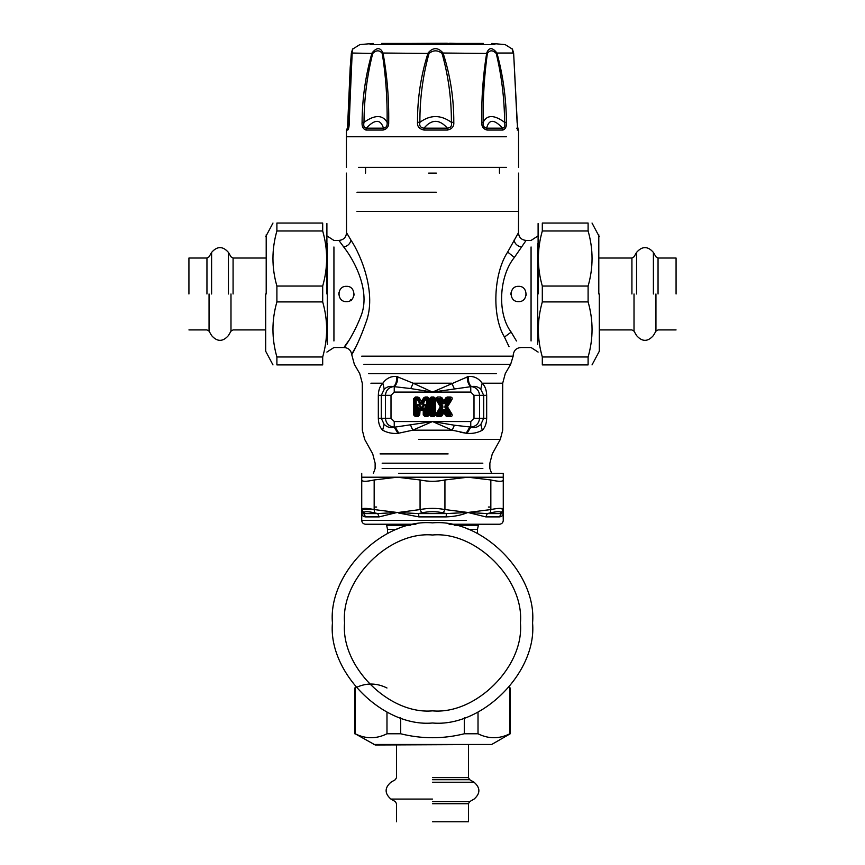 <?xml version="1.0" encoding="UTF-8"?>
<svg xmlns="http://www.w3.org/2000/svg" width="865" height="865" viewBox="0 0 865 865"><rect width="100%" height="100%" fill="white"/><g stroke="black" fill="none" stroke-linecap="round" stroke-linejoin="round"><path stroke-width="1.3" d="M346.433 286.326C356.304 285.861 356.304 302.101 346.433 301.625C336.571 302.101 336.571 285.861 346.433 286.326M354.088 293.981L353.969 295.311M338.81 294.565L338.875 292.803M345.34 286.412L347.611 286.423M518.567 286.326C528.429 285.861 528.429 302.101 518.567 301.625C508.696 302.101 508.696 285.861 518.567 286.326M526.212 293.981L526.093 295.311M510.934 294.565L511.01 292.803M517.465 286.412L519.746 286.423M348.53 340.972C336.993 356.38 350.336 342.951 360.651 316.839C371.507 291.278 353.666 259.446 343.708 246.979L338.896 240.427L333.933 240.427L326.894 235.875M341.329 243.681L343.492 246.676M350.455 299.723L351.255 300.609M442.848 407.653L442.848 405.977L442.22 406.355L438.198 399.771L440.047 399.608L442.534 403.674L444.653 403.285L447.173 399.165L448.849 399.608L444.967 405.977L449.605 413.859L447.756 414.021L445.28 409.967L443.15 410.345L440.631 414.476L438.966 414.021L442.848 407.653L442.22 406.355L441.399 406.355L440.307 406.82L435.571 414.865L434.403 414.876L435.571 414.876L435.571 398.765L440.307 406.82L441.399 407.274L436.955 399.068L435.949 399.684M442.848 405.977L438.696 398.884L437.452 398.181L437.452 397.013L435.528 398.365L438.198 399.771L438.696 398.884L440.631 399.165L441.02 398.462L435.571 398.754M445.28 409.967L442.534 409.967L440.047 414.021L440.523 415.449L441.02 415.168L440.631 414.476L438.696 414.757L438.198 413.859L442.22 407.274L441.399 407.274L436.955 414.562L434.403 414.876L434.392 398.765L432.965 399.608L432.965 414.021L432.035 414.021L432.035 399.608L433.116 398.884L433.7 399.468L433.7 414.162L431.884 414.757L432.035 414.021L431.3 414.162L431.3 399.468L433.116 398.884L433.808 397.013L431.192 397.013L429.429 398.765L429.429 414.865L431.192 416.627L433.808 416.627L435.528 415.276L437.452 416.627L440.523 416.627L442.026 415.784L443.907 412.702L445.778 415.784L447.281 416.627L450.351 416.627C452.103 416.433 452.611 415.546 451.854 413.946L447.497 406.82L451.854 399.684C452.611 398.084 452.103 397.197 450.351 397.013L447.281 397.013L445.778 397.846L443.907 400.928L442.026 397.846L440.523 397.013L437.452 397.013M442.534 403.674L445.28 403.674L443.907 400.928L443.15 401.944L444.653 401.944L446.783 398.462L445.778 397.846M444.967 405.977L444.967 407.653L447.497 406.82L446.405 406.355L446.405 407.274L450.86 414.562L451.854 413.946M442.534 409.967L443.907 412.702L444.653 411.686L443.15 411.686L441.02 415.168L442.026 415.784M435.949 413.946L436.955 414.562L438.966 414.021L437.452 415.449L437.452 416.627M431.192 416.627L431.884 414.757L431.3 414.162L430.608 414.865L431.192 415.449L433.808 415.449L433.116 414.757L433.7 414.162L434.457 415.07L435.571 414.876M420.109 405.663C418.411 403.512 417.417 403.804 417.125 406.518L417.86 406.518L417.86 414.162L416.195 414.021L416.195 399.608L417.319 399.608L420.12 404.106L422.228 403.717L425.072 399.154L426.78 399.608L426.78 414.021L425.85 414.021L425.85 406.518L425.115 406.518C425.245 404.031 424.693 403.879 423.493 406.053L421.979 408.475L420.109 405.663L419.482 406.053C418.271 403.879 417.73 404.031 417.86 406.518L418.552 408.961L419.99 410.41L423.245 409.988L423.245 414.865L425.007 416.627L427.624 416.627L429.386 414.865L429.386 398.765L427.624 397.013L425.18 397.013L423.688 397.835L421.482 401.371L419.287 397.835L417.795 397.013L415.351 397.013L413.589 398.765L413.589 414.865L415.351 416.627L417.968 416.627L419.73 414.865L420.185 408.496L418.552 408.961L418.552 414.865L419.73 414.865M420.12 404.106L422.855 404.106L421.482 401.371L420.736 402.387L422.228 402.387L424.683 398.462L423.688 397.835M425.85 406.518C425.548 403.804 424.553 403.512 422.866 405.663L423.493 406.053L422.79 408.496L423.245 409.988L424.412 408.961L422.79 408.496L421.979 409.794L422.974 410.41M538.106 235.875L531.067 240.427L526.104 240.427L514.383 257.435C499.051 276.162 496.975 313.584 511.161 332.106L516.47 340.972M429.429 414.865L430.608 414.865L430.608 398.765L431.3 399.468L431.884 398.884L431.192 398.181L429.429 398.765M440.523 397.013L440.047 399.608L440.631 399.165L443.15 403.285L443.15 401.944L441.02 398.462L442.026 397.846M451.854 399.684L450.86 399.068L446.405 406.355L445.583 406.355L449.605 399.771L450.86 399.068L450.351 398.181L449.108 398.884L449.605 399.771L448.849 399.608L449.108 398.884L446.783 398.462L447.756 399.608L445.28 403.674M445.778 415.784L446.783 415.168L444.653 411.686L444.653 410.345L447.173 414.476L446.783 415.168L447.281 415.449L447.756 414.021L447.681 414.757L450.351 415.449L450.86 414.562L449.605 413.859L449.108 414.757L444.967 407.653M419.99 410.41L420.985 409.794L419.482 406.053L420.985 409.794L421.979 409.794L421.979 408.475L420.985 408.475L422.866 405.663M413.589 414.865L416.195 414.021L416.043 414.757L415.46 414.162L415.46 399.468L416.043 398.884L415.351 398.181L414.768 398.765L414.768 414.865L415.351 415.449L416.043 414.757L417.968 415.449L418.552 414.865L417.86 414.162L417.276 414.757L417.125 414.021L417.125 406.518M413.589 398.765L416.195 399.608L416.043 398.884L417.903 399.154L420.736 403.717L417.795 397.013M415.351 397.013L415.351 398.181L417.795 398.181L417.903 399.154L419.287 397.835M423.245 414.865L424.412 414.865L425.115 406.518L425.115 414.162L424.412 414.865L425.007 415.449L425.699 414.757L425.115 414.162L425.85 414.021L425.699 414.757L427.624 415.449L428.207 414.865L427.515 414.162L426.921 414.757L426.78 414.021L427.515 414.162L427.515 399.468L428.207 398.765L427.624 398.181L426.921 398.884L427.515 399.468L426.78 399.608L426.921 398.884L424.683 398.462L425.645 399.608L422.855 404.106M355.731 347.146C345.87 363.949 356.175 350.617 365.765 322.98C377.291 293.862 360.824 254.753 350.974 240.156L346.541 232.696C346.13 237.388 343.578 239.962 338.896 240.427M348.682 236.232L350.833 239.919M518.438 232.739L507.668 252.05C493.569 273.372 491.579 315.963 504.468 337.058L509.031 346.692M507.312 252.785L507.831 251.737M433.808 416.627L434.457 415.07L440.523 415.449L440.523 416.627M433.808 397.013L435.528 398.365L434.457 398.56L431.192 398.181L431.192 397.013M450.351 397.013L450.351 398.181L447.281 398.181L447.281 397.013M447.281 416.627L447.281 415.449L450.351 415.449L450.351 416.627M415.351 416.627L415.351 415.449L417.968 415.449L417.968 416.627M427.624 397.013L427.624 398.181L425.18 398.181L425.18 397.013M429.386 414.865L428.207 414.865L428.207 398.765L429.386 398.765M425.007 416.627L425.007 415.449L427.624 415.449L427.624 416.627M454.222 388.569L451.833 383.217L413.167 383.217L396.516 376.437C390.807 376.113 386.255 378.373 382.849 383.217C379.984 385.931 378.47 389.974 378.329 395.337L378.329 418.292C378.459 423.493 379.897 427.461 382.644 430.175C387.174 432.749 392.288 433.798 397.976 433.354L412.789 430.175L452.211 430.175L467.024 433.354C472.712 433.808 477.826 432.749 482.356 430.175C485.103 427.451 486.541 423.493 486.671 418.292L486.671 395.337C486.53 389.974 485.016 385.931 482.151 383.217C478.745 378.373 474.193 376.113 468.484 376.437L432.5 392.094L413.167 383.217L410.778 388.569L393.51 386.579C389.801 385.92 386.709 386.806 384.244 389.218L381.292 395.337L381.292 418.292L384.103 424.282C387.196 427.288 390.58 428.262 394.245 427.224L432.5 421.536L452.211 430.175L454.385 425.223L470.755 427.083C476.053 426.521 478.983 423.591 479.545 418.292L479.545 395.337C479.08 390.375 476.399 387.455 471.49 386.579L432.5 392.094L410.778 388.569M410.615 425.223L412.789 430.175L432.5 421.536L470.755 421.536L470.755 427.224L469.814 427.083L466.181 433.246L467.024 433.354L470.755 427.224C474.42 428.262 477.804 427.288 480.897 424.282L483.708 418.292L483.708 395.337L480.756 389.218C478.291 386.806 475.199 385.92 471.49 386.579C469.122 384.709 468.116 381.324 468.484 376.437M378.329 395.337L385.455 395.337C385.92 390.375 388.601 387.455 393.51 386.579C395.878 384.709 396.884 381.324 396.516 376.437L397.781 376.653C397.695 381.433 396.516 384.763 394.245 386.644L394.245 392.094L391.002 395.337L385.455 395.337L385.455 418.292C386.017 423.591 388.947 426.521 394.245 427.083L394.245 421.536L432.5 421.536L454.385 425.223M370.901 383.217L382.849 383.217L384.244 389.218M363.916 364.306L510.653 364.306L505.257 373.648L502.695 383.217L482.151 383.217L480.756 389.218M467.219 376.653C467.305 381.433 468.484 384.763 470.755 386.644L470.755 392.094L394.245 392.094M382.644 430.175C356.153 430.175 356.153 430.175 382.644 430.175L384.103 424.282M482.216 430.175L480.897 424.282M398.819 433.246L395.186 427.083L394.245 427.224L397.976 433.354M466.181 433.246L460.234 432.208M453.822 430.597L452.276 430.186M506.425 167.367L358.575 167.367L506.425 167.367M517.216 130.042L518.103 130.042L517.108 122.257L513.626 53.025L496.932 53.025C503.073 75.482 506.23 98.556 506.414 122.257C506.717 126.409 505.571 129.015 502.987 130.042L502.565 128.171C494.196 119.067 488.887 119.067 486.649 128.171C484.022 127.761 482.865 125.814 483.167 122.333C482.854 98.772 484.259 75.817 487.373 53.457C489.817 49.965 492.78 49.965 496.24 53.457C501.635 75.796 504.436 98.751 504.609 122.333C505.333 125.814 504.652 127.761 502.565 128.171L486.649 128.171L486.973 130.042C483.265 129.004 481.513 126.409 481.729 122.257C481.383 98.578 483.038 75.493 486.692 53.025C488.995 47.197 492.412 47.197 496.932 53.025L496.24 53.457M487.373 53.457L443.064 53.025C450.319 75.482 453.898 98.556 453.79 122.257C454.168 126.409 452.06 129.015 447.464 130.042L447.378 128.171C439.42 119.067 431.624 119.067 423.991 128.171C420.52 127.761 419.147 125.814 419.893 122.333C419.785 98.772 422.823 75.817 429.018 53.457C433.343 49.965 437.69 49.965 442.058 53.457C448.362 75.796 451.487 98.751 451.4 122.333C452.157 125.814 450.816 127.761 447.378 128.171L423.991 128.171L423.937 130.042C419.276 129.004 417.135 126.409 417.514 122.257C417.384 98.578 420.887 75.493 428.024 53.025C432.976 47.197 437.993 47.197 443.064 53.025L442.058 53.457M429.018 53.457L383 53.025C387.131 75.482 389.023 98.556 388.699 122.257C388.936 126.409 387.088 129.015 383.173 130.042L383.465 128.171C380.6 119.067 374.88 119.067 366.306 128.171C364.024 127.761 363.257 125.814 364.003 122.333C364.154 98.772 367.052 75.817 372.718 53.457C376.372 49.965 379.562 49.965 382.276 53.457C385.801 75.796 387.412 98.751 387.12 122.333C387.477 125.814 386.255 127.761 383.465 128.171L366.306 128.171L365.917 130.042C363.041 129.004 361.765 126.409 362.078 122.257C362.24 98.578 365.538 75.493 371.972 53.025C376.675 47.197 380.351 47.197 383 53.025L382.276 53.457M351.471 53.025L351.374 53.025C353.071 47.197 353.266 47.197 351.936 53.025L349.265 122.257C349.211 126.409 348.725 129.015 347.784 130.042L348.79 126.982M347.557 127.166L350.195 67.556L351.363 53.111L352.574 49.154L359.84 44.602L373.215 43.445M347.741 126.852L351.374 53.025C353.071 47.197 353.266 47.197 351.936 53.025L372.718 53.457M513.626 53.025L513.626 53.025C511.929 47.197 511.734 47.197 513.064 53.025M517.551 128.204L513.637 53.111L512.426 49.154L505.16 44.602L491.785 43.445M506.414 122.257L504.609 122.333C494.11 114.656 486.963 114.656 483.167 122.333L481.729 122.257M453.79 122.257L451.4 122.333C440.728 114.656 430.219 114.656 419.893 122.333L417.514 122.257M388.699 122.257L387.12 122.333C382.525 114.656 374.815 114.656 364.003 122.333L362.078 122.257M518.103 130.042L517.584 128.15M352.26 50.97L349.146 122.289L348.573 127.977L347.406 128.171M351.374 53.025L351.428 53.457C352.282 49.965 352.444 49.965 351.914 53.457M483.427 43.445L381.573 43.445L483.427 43.445M349.157 120.927L348.238 122.333M408.193 43.445L447.281 43.25M428.672 173.108L436.328 173.108M188.927 293.981L188.927 258.029L188.927 293.981M676.073 293.981L676.073 258.029L676.073 293.981M432.5 821.75L468.452 821.75L432.5 821.75M373.302 744.473L491.698 744.473L375.248 744.992L355.18 733.779C365.776 739.045 376.372 739.045 386.979 733.779L400.7 733.779C421.904 739.045 443.096 739.045 464.3 733.779L478.021 733.779C488.628 739.045 499.224 739.045 509.82 733.779L509.82 687.999L508.89 687.567M355.915 687.34L354.78 687.999L354.78 733.779M386.979 687.999C376.372 682.723 365.776 682.723 355.18 687.999L354.78 687.999M464.3 733.779L464.3 717.82M478.021 712.046L478.021 733.779M400.7 717.82L400.7 733.779M386.979 733.779L386.979 712.046M355.18 687.999L355.18 733.779M599.315 293.981L599.315 351.233L599.315 293.981M588.103 301.907L588.103 286.055C593.368 267.696 593.368 249.336 588.103 230.977L588.103 223.051C593.368 223.051 593.368 223.051 588.103 223.051L542.312 223.051L542.312 230.977C537.046 249.336 537.046 267.696 542.312 286.055L542.312 301.907C537.046 320.266 537.046 338.615 542.312 356.975L542.312 364.9C537.046 364.9 537.046 364.9 542.312 364.9L588.103 364.9L588.103 356.975C593.368 338.615 593.368 320.266 588.103 301.907L542.312 301.907M588.103 364.9C593.368 364.9 593.368 364.9 588.103 364.9M538.106 293.981L538.106 223.538L538.106 293.981M542.312 223.051C537.046 223.051 537.046 223.051 542.312 223.051M588.103 230.977L542.312 230.977M542.312 286.055L588.103 286.055M542.312 356.975L588.103 356.975M265.685 293.981L265.685 351.233L265.685 293.981M322.688 356.975L322.688 364.9C327.954 364.9 327.954 364.9 322.688 364.9L276.897 364.9C271.632 364.9 271.632 364.9 276.897 364.9L276.897 356.975L322.688 356.975C327.954 338.615 327.954 320.266 322.688 301.907L322.688 286.055C327.954 267.696 327.954 249.336 322.688 230.977L322.688 223.051C327.954 223.051 327.954 223.051 322.688 223.051L276.897 223.051L276.897 230.977C271.632 249.336 271.632 267.696 276.897 286.055L276.897 301.907C271.632 320.266 271.632 338.615 276.897 356.975M276.897 223.051C271.632 223.051 271.632 223.051 276.897 223.051M326.894 293.981L326.894 223.538L326.894 293.981M322.688 230.977L276.897 230.977M276.897 286.055L322.688 286.055M322.688 301.907L276.897 301.907M396.894 529.412L387.552 529.412L386.601 525.239L410.799 525.239M454.201 525.239L478.399 525.239L477.448 529.412L468.106 529.412M490.833 507.041L488.347 507.041M376.653 507.041L374.167 507.041M371.982 509.128L361.732 509.561C362.057 507.982 366.198 507.982 374.167 509.561L374.577 512.869L377.713 513.583L397.121 512.469L418.541 513.583L421.698 512.869L420.066 509.561L420.066 479.967C428.359 481.729 436.641 481.729 444.934 479.967L444.934 509.561L443.302 512.869L446.459 513.583L467.879 512.469L487.287 513.583L490.423 512.869L490.833 509.561C498.802 507.982 502.943 507.982 503.268 509.561L500.749 508.393M398.484 512.458L420.066 509.561C428.359 507.982 436.641 507.982 444.934 509.561L467.879 512.469C461.532 515.151 454.266 516.621 446.091 516.892L418.909 516.892L398.43 512.967M490.833 479.967C498.791 481.729 502.943 481.729 503.268 479.967L503.268 509.561L501.213 512.869L501.246 513.583L503.268 512.469C503.333 515.151 502.057 516.621 499.44 516.892L485.849 516.892L467.879 512.469L490.833 509.561L490.833 479.967L467.879 477.199L361.732 477.199L361.732 479.967C362.057 481.729 366.209 481.729 374.167 479.967L374.167 509.561L397.121 512.469L379.151 516.892L365.56 516.892C362.943 516.621 361.667 515.151 361.732 512.469L361.732 473.371M444.934 479.967L467.879 477.199L503.268 477.199L503.268 479.967L503.268 473.371L398.57 473.371M420.066 479.967L397.121 477.199L374.167 479.967M363.787 512.869L361.732 509.561L361.732 512.469L363.754 513.583L363.787 512.869C364.122 511.302 367.722 511.302 374.577 512.869M503.268 509.561L503.268 512.491M499.44 516.892L501.246 513.583L487.287 513.583L485.849 516.892M446.091 516.892L446.459 513.583L418.541 513.583L418.909 516.892M379.151 516.892L377.713 513.583L363.754 513.583L365.56 516.892M363.754 513.583L361.732 512.469L361.732 520.416C361.981 522.73 363.257 524.006 365.56 524.244L415.914 524.244M503.127 513.875L503.268 520.416C503.03 522.73 501.754 524.006 499.44 524.244L449.086 524.244M432.5 522.86C382.99 518.384 327.954 573.419 332.43 622.93C327.954 672.44 382.99 727.476 432.5 722.999C482.01 727.476 537.046 672.44 532.57 622.93C537.046 573.419 482.01 518.384 432.5 522.86M327.305 344.335L327.305 243.627L327.305 344.335M333.933 340.972L333.933 246.979L333.933 340.972M537.695 344.335L537.695 243.627L537.695 344.335M531.067 340.972L531.067 246.979L531.067 340.972M518.567 173.108L518.567 211.352L356.975 211.352M356.975 192.235L436.328 192.235M350.974 240.156C350.12 243.854 347.698 246.136 343.708 246.979M504.468 337.058L511.161 332.106M507.668 252.05L514.383 257.435M514.026 240.156C514.88 243.854 517.302 246.136 521.292 246.979M510.653 364.306L513.161 356.175L361.711 356.175M391.002 395.337L391.002 418.292L378.329 418.292M470.755 421.536L473.998 418.292L486.671 418.292M473.998 418.292L473.998 395.337L486.671 395.337M473.998 395.337L470.755 392.094M391.002 418.292L394.245 421.536M368.652 373.648L496.348 373.648L368.652 373.648M502.695 383.217L502.695 430.175L500.294 439.452L418.606 439.452M380.049 453.909L448.124 453.909M382.146 463.186L482.854 463.186L382.146 463.186M382.146 468.527L482.854 468.527L382.146 468.527M346.433 167.367L346.433 136.767L506.425 136.767M502.987 130.042L486.973 130.042M447.464 130.042L423.937 130.042M383.173 130.042L365.917 130.042M347.784 130.042L346.897 130.042M494.91 44.602L370.09 44.602L494.91 44.602M516.719 128.171L517.594 128.171M233.085 293.981L233.085 258.029L233.085 293.981M230.987 293.981L230.987 331.144L230.987 293.981M228.436 293.981L228.436 252.396L228.436 293.981M209.049 293.981L209.049 331.144L209.049 293.981M206.951 293.981L206.951 258.029L206.951 293.981M211.601 293.981L211.601 252.396L211.601 293.981M631.915 293.981L631.915 258.029L631.915 293.981M634.013 293.981L634.013 331.144L634.013 293.981M636.564 293.981L636.564 252.396L636.564 293.981M655.951 293.981L655.951 331.144L655.951 293.981M658.049 293.981L658.049 258.029L658.049 293.981M653.399 293.981L653.399 252.396L653.399 293.981M432.5 777.592L468.452 777.592L432.5 777.592M432.5 779.689L469.663 779.689L432.5 779.689M432.5 782.241L474.085 782.241L432.5 782.241M432.5 801.628L469.663 801.628L432.5 801.628M432.5 803.726L468.452 803.726L432.5 803.726M432.5 799.076L390.915 799.076L432.5 799.076M598.796 293.981L598.796 234.783L598.796 293.981M266.204 293.981L266.204 234.783L266.204 293.981M501.213 512.869C500.878 511.302 497.278 511.302 490.423 512.869M443.302 512.869C436.101 511.302 428.899 511.302 421.698 512.869M466.43 520.416L361.732 520.416M432.5 710.857C389.001 714.793 340.648 666.439 344.573 622.93C340.648 579.431 389.001 531.078 432.5 535.003C475.999 531.078 524.352 579.431 520.427 622.93C524.352 666.439 475.999 714.793 432.5 710.857M326.894 352.077L333.933 347.525L344.097 347.525C348.476 347.903 351.017 350.271 351.72 354.607L354.347 364.306L359.743 373.648L362.305 383.217L362.305 430.175L364.706 439.452L372.729 453.909L375.129 463.186L375.129 468.527L373.388 473.371M538.106 352.077L531.067 347.525L520.903 347.525C516.524 347.903 513.983 350.271 513.28 354.607L513.161 356.175M346.541 232.696L346.433 173.108M518.567 211.352L518.459 232.696C518.87 237.388 521.422 239.962 526.104 240.427M500.294 439.452L492.272 453.909L489.871 463.186L489.871 468.527L491.612 473.371M517.443 127.166L518.535 130.042L518.567 167.367M346.433 136.767L346.465 130.042L349.06 124.571M456.807 43.445L449.714 43.25M365.56 173.108L365.56 167.367M499.44 173.108L499.44 167.367M188.927 258.029L206.951 258.029L209.049 256.819L211.601 252.396C217.212 246.006 222.824 246.006 228.436 252.396L230.987 256.819L233.085 258.029L265.685 258.029M188.927 329.922L206.951 329.922L209.049 331.144L211.601 335.555C217.212 341.945 222.824 341.945 228.436 335.555L230.987 331.144L233.085 329.922L265.685 329.922M676.073 329.922L658.049 329.922L655.951 331.144L653.399 335.555C647.788 341.945 642.176 341.945 636.564 335.555L634.013 331.144L631.915 329.922L599.315 329.922M676.073 258.029L658.049 258.029L655.951 256.819L653.399 252.396C647.788 246.006 642.176 246.006 636.564 252.396L634.013 256.819L631.915 258.029L599.315 258.029M468.452 821.75L468.452 803.726L469.663 801.628L474.085 799.076C480.475 793.465 480.475 787.853 474.085 782.241L469.663 779.689L468.452 777.592L468.452 744.992M396.548 821.75L396.548 803.726L395.337 801.628L390.915 799.076C384.525 793.465 384.525 787.853 390.915 782.241L395.337 779.689L396.548 777.592L396.548 744.992M491.698 744.473L510.22 733.779L510.22 687.999L509.085 687.34M592.028 364.9L599.315 351.233M592.028 223.051L599.315 236.729M272.972 364.9L265.685 351.233M272.972 223.051L265.685 236.729M387.552 529.412L387.552 533.521M477.448 529.412L477.448 533.521M478.399 525.239L478.399 524.244M386.601 525.239L386.601 524.244"/></g></svg>
